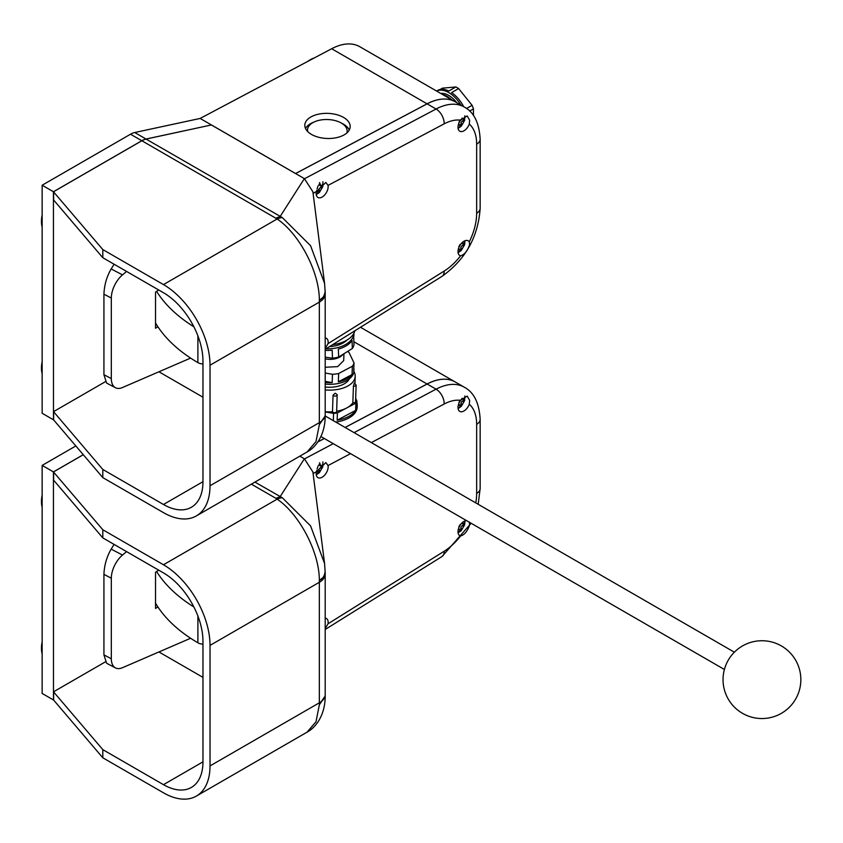 <?xml version="1.0" encoding="UTF-8"?>
<svg xmlns="http://www.w3.org/2000/svg" width="843" height="843" viewBox="0 0 843 843"><rect width="100%" height="100%" fill="white"/><g stroke="black" fill="none" stroke-linecap="round" stroke-linejoin="round"><path stroke-width="1.26" d="M115.47 387.727L106.608 383.091L103.931 374.714L111.318 378.581A19.947 10.938 117.6 0 0 115.47 387.727A19.947 10.938 117.6 0 0 122.498 387.527L190.602 358.096M126.576 271.435L122.498 274.871A19.947 10.938 117.6 0 0 111.318 298.053L103.931 294.186L103.931 374.714M103.931 294.186C104.29 285.113 106.703 276.694 111.15 268.938L122.498 274.871M114.111 264.238L111.15 268.938M111.318 298.053L111.318 378.581M158.726 290.003L155.533 292.036L155.533 328.275L157.904 326.768M155.533 322.964A179.548 103.657 0 0 0 197.894 362.616A7.977 4.605 0 0 0 202.963 363.976M156.608 291.351A179.548 103.657 0 0 0 193.879 326.799M346.821 132.973A19.821 10.97 2 0 0 347.158 131.181A19.821 10.97 2 0 0 341.352 123.067A19.821 10.97 2 0 0 319.94 120.138A19.821 10.97 2 0 0 307.537 129.801A19.821 10.97 2 0 0 307.748 131.613M343.533 117.419A22.698 12.55 2 0 0 319.023 114.068A22.698 12.55 2 0 0 304.829 125.133A22.698 12.55 2 0 0 311.467 134.416A22.698 12.55 2 0 0 335.988 137.778A22.698 12.55 2 0 0 350.182 126.713A22.698 12.55 2 0 0 343.533 117.419M349.255 130.001A22.698 12.55 2 0 0 343.312 124.069A22.698 12.55 2 0 0 341.267 123.015M313.986 122.066A22.698 12.55 2 0 0 305.524 128.484M451.49 99.643A21.95 12.666 -120 0 0 447.117 96.397A21.95 12.666 -120 0 0 442.754 94.595M448.761 95.449A21.95 12.666 60 0 1 456.843 102.73A21.95 12.666 60 0 0 448.771 95.438A21.95 12.666 60 0 0 440.668 93.394A21.95 12.666 60 0 1 448.761 95.449M440.014 89.537L442.396 88.167L455.852 86.966A25.438 14.689 60 0 1 457.233 87.704A25.438 14.689 60 0 1 458.624 88.557L451.574 92.635A25.438 14.689 -120 0 1 463.734 106.713M460.952 105.101A25.438 14.689 -120 0 0 448.771 92.582A25.438 14.689 -120 0 0 436.59 91.044L437.464 90.517A25.438 14.689 -120 0 1 448.803 91.033L455.852 86.966M466.548 108.484L472.08 105.301A25.438 14.689 60 0 1 473.46 108.863L469.656 111.065M473.46 108.863L473.46 115.512M458.624 88.557L472.08 105.301M325.198 416.084L319.339 424.682L325.198 416.084C325.124 435.831 315.166 447.707 307.094 451.974L315.977 441.616L319.339 424.682L319.339 299.982C319.349 271.499 299.033 233.669 277.136 218.969L141.845 140.749A19.947 11.517 -60 0 1 146.06 139.063L211.424 124.964L146.018 139.032A19.947 11.517 120 0 0 141.803 140.728L130.517 134.216A19.947 11.517 -60 0 1 134.732 132.52L200.149 118.442L331.657 48.736A59.853 34.552 -60 0 1 359.845 46.734L455.262 101.824A59.853 34.552 120 0 0 455.262 101.824A59.853 34.552 120 0 0 427.074 103.826L295.566 173.532L200.149 118.442M53.478 419.761L53.436 191.74L141.803 140.728M53.436 419.793L42.15 413.27L42.15 185.228L53.436 191.74M130.517 134.216L42.15 185.228M42.15 373.702A27.935 16.122 -60 0 1 42.15 361.626M42.15 227.104A27.935 16.122 -60 0 1 42.15 215.028M307.579 61.497A27.935 16.122 -60 0 1 310.171 59.8A27.935 16.122 -60 0 1 314.365 57.904M469.288 124.069L469.656 120.212L467.191 115.912L460.573 120.17A8.483 4.9 120 0 0 458.002 127.325A8.483 4.9 120 0 0 459.762 131.213A8.483 4.9 120 0 0 469.288 124.069A47.903 27.65 120 0 1 476.653 144.164A11.95 6.902 0 0 0 480.152 139.285L480.152 208.369A11.95 6.902 0 0 1 476.653 213.247L476.653 144.164M458.086 128.41L461.205 126.25L464.619 120.391L464.83 115.807M316.167 193.574A8.483 4.9 120 0 0 317.927 197.462A8.483 4.9 120 0 0 324.46 195.186A8.483 4.9 120 0 0 328.159 186.651A8.483 4.9 120 0 0 328.053 185.386L325.851 182.446L316.399 191.561A8.483 4.9 120 0 0 316.167 193.574M316.251 194.659L319.371 192.489L322.795 186.64L322.901 181.751M325.198 348.475L328.053 343.607A8.483 4.9 120 0 0 328.159 342.216A8.483 4.9 120 0 0 326.41 338.328A8.483 4.9 120 0 0 325.198 337.948M460.573 255.808C464.588 254.67 467.623 250.908 469.656 244.502L469.288 241.836A8.483 4.9 120 0 0 468.234 240.813A8.483 4.9 120 0 0 461.701 243.079A8.483 4.9 120 0 0 458.002 251.614A8.483 4.9 120 0 0 459.762 255.492A8.483 4.9 120 0 0 460.573 255.808A47.903 27.65 120 0 1 444.166 271.077A11.95 6.607 58 0 1 442.048 276.335C465.515 259.486 478.213 236.83 480.152 208.369M458.086 252.7L461.205 250.529L464.619 244.681L464.978 240.761M211.424 124.996L295.566 173.563L427.116 103.847A59.853 34.552 -60 0 1 455.304 101.845L464.251 107.008A59.853 34.552 -60 0 0 436.063 109.01L427.116 103.847M275.924 218.168L280.15 216.472L304.365 178.611L295.608 173.553M141.845 140.749L53.478 191.772L102.804 249.57L163.468 284.586L277.136 218.969A19.947 12.94 -52.9 0 1 282.31 217.578L310.582 245.734L324.576 283.374L312.89 191.772L304.365 178.611M53.636 419.898L53.636 411.763L53.636 419.898L102.804 477.612L102.804 469.467L53.636 411.763M307.094 451.974L196.387 515.895A65.838 38.009 -120 0 1 163.468 512.639L102.804 477.612M53.478 191.772L53.636 200.002L53.636 191.856M304.544 178.716L436.063 109.01A11.95 7.176 -117.9 0 1 444.166 123.847L328.053 185.386M102.804 469.467L163.468 504.493A55.859 32.255 -120 0 0 191.393 507.254A55.859 32.255 -120 0 0 202.963 481.69L202.963 361.152A55.859 32.255 -120 0 0 163.468 292.732L102.804 257.716L102.804 249.57M196.387 515.895A65.838 38.009 -120 0 0 210.023 485.758L319.36 422.628A19.947 11.517 0 0 0 325.198 414.493A19.947 11.517 0 0 0 325.198 414.482L325.198 293.954A19.947 11.517 0 0 0 325.198 293.944A19.947 11.517 0 0 0 325.198 293.849M325.198 292.616L325.198 293.944A19.947 11.517 0 0 1 319.36 302.089L210.023 365.219L210.023 485.758M210.023 365.219A65.838 38.009 -120 0 0 163.468 284.586M53.636 200.002L102.804 257.716M146.06 139.063L282.31 217.578M319.349 424.377L325.198 415.915M319.349 300.308C323.607 297.895 325.535 295.018 325.124 291.699M325.124 291.436C324.386 296.188 322.469 299.044 319.339 299.982C323.607 297.6 325.524 294.755 325.124 291.457M324.576 283.374L325.198 292.479M158.937 371.784L202.963 397.201M105.291 381.753L53.478 411.669M458.297 249.328L460.183 250.023L459.214 251.499L461.321 250.266L463.682 246.346L464.482 242.32L463.682 243.901L461.49 243.311M463.682 243.901L462.143 242.636M460.183 244.322L458.792 246.767M458.55 248.4L460.183 250.023M316.431 191.403L318.38 192.046L317.379 193.511L319.465 192.267L322.648 186.777L322.69 184.354L321.194 186.198L319.476 185.207A1.992 1.149 -60 0 1 319.054 184.29L319.054 184.122M321.91 185.945L320.551 185.154L319.602 182.573M318.211 185.597L317.052 188.853M316.662 190.381L318.38 192.046M458.329 124.88L460.394 125.544L459.456 127.03L462.449 124.279L464.546 120.201L464.504 117.725L463.734 119.327L461.606 118.768M458.645 123.858L460.394 125.544M460.267 119.769L458.94 122.256M463.734 119.327L462.175 118.073M459.93 250.497L460.826 249.981L460.826 247.947A1.992 1.149 -60 0 1 462.238 245.503L463.998 244.491L463.998 243.385M318.064 192.604L319.465 192.267M319.054 192.035L319.054 189.991A1.992 1.149 -60 0 1 320.466 187.557L322.237 186.535L322.237 185.397M460.236 125.87L461.521 125.786M460.952 125.459L460.952 123.415A1.992 1.149 -60 0 1 462.364 120.981L464.124 119.959L464.124 118.621M115.47 667.898L106.608 663.262L103.931 654.885L111.318 658.752A19.947 10.938 117.6 0 0 115.47 667.898A19.947 10.938 117.6 0 0 122.498 667.698L190.602 638.267M126.576 551.607L122.498 555.042A19.947 10.938 117.6 0 0 111.318 578.224L103.931 574.357L103.931 654.885M103.931 574.357C104.29 565.284 106.703 556.865 111.15 549.109L122.498 555.042M114.111 544.409L111.15 549.109M111.318 578.224L111.318 658.752M158.726 570.174L155.533 572.207L155.533 608.446L157.904 606.939M155.533 603.135A179.548 103.657 0 0 0 197.894 642.788A7.977 4.605 0 0 0 202.963 644.147M156.608 571.522A179.548 103.657 0 0 0 193.879 606.971M332.658 344.661A26.628 15.996 -2.1 0 0 354.882 330.783M346.989 340.077A21.444 12.877 177.9 0 1 329.581 346.589M333.059 395.135L335.082 393.291A26.628 14.731 2 0 0 335.303 393.26L337.168 394.64A2.129 1.18 -178 0 1 337.242 394.977A2.129 1.18 -178 0 1 335.914 396.02A2.129 1.18 -178 0 1 333.617 395.704A2.129 1.18 -178 0 1 333.059 395.135L332.479 411.753A2.129 1.18 2 0 0 334.776 412.691A2.129 1.18 2 0 0 336.663 411.584A2.129 1.18 2 0 0 336.589 411.258M354.418 382.996L356.136 385.093A2.129 1.18 -178 0 1 354.566 386.168A2.129 1.18 -178 0 1 353.428 386.136L354.092 383.428A26.628 14.731 2 0 0 354.155 383.312L354.545 383.902M325.198 358.865A13.962 8.061 0 0 0 342.996 354.323M353.818 368.001A25.132 13.909 -178 0 1 353.923 369.592L353.87 371.257A25.132 13.909 -178 0 1 325.198 384.071M352.058 374.555A25.132 13.909 -178 0 1 338.349 381.826L352.058 374.555L352.342 366.252A25.132 13.909 2 0 0 353.997 362.88L348.97 352.385A25.132 13.909 2 0 0 347.59 351.447M353.923 369.592A25.132 13.909 -178 0 1 353.702 371.183L353.997 362.88M325.198 381.394L332.174 382.596L332.469 374.281A25.132 13.909 2 0 0 338.644 373.512L338.349 381.826M332.174 382.596A25.132 13.909 -178 0 1 325.198 382.406M325.198 387.011A21.444 11.865 2 0 0 349.308 378.876M325.198 389.909A26.628 14.731 2 0 0 355.188 376.294A26.628 14.731 2 0 0 353.86 371.373M325.198 411.732A26.628 14.731 2 0 0 332.479 411.753M336.663 411.584L337.168 394.64M336.673 411.236A26.628 14.731 2 0 0 346.652 408.001A26.628 14.731 2 0 0 352.848 402.743A2.129 1.18 2 0 0 355.556 401.711L356.136 385.093M353.428 386.136L352.848 402.743M335.767 422.069A29.674 16.417 2 0 0 357.158 407.127L357.221 405.462A29.674 16.417 2 0 0 356.863 402.585M333.322 420.657L333.575 413.376A29.674 16.417 -178 0 0 337.4 412.901L337.147 420.204A29.674 16.417 2 0 0 355.641 410.404L355.894 403.091A29.674 16.417 -178 0 0 356.916 401.005L356.663 408.307A29.674 16.417 2 0 0 357.221 405.462M353.87 333.343A25.132 15.09 177.9 0 1 326.03 348.802M325.198 357.179L332.469 358.18L332.174 350.214A25.132 15.09 177.9 0 1 325.198 350.351M332.469 358.18A25.132 15.09 -2.1 0 0 338.644 357.042L352.342 348.486L352.058 340.509A25.132 15.09 177.9 0 1 338.349 349.076L338.644 357.042M352.342 348.486A25.132 15.09 -2.1 0 0 353.997 344.734L353.702 336.757A25.132 15.09 177.9 0 0 353.923 334.418L353.881 333.322M343.955 353.723L343.691 360.614L337.695 366.621L325.198 367.274M325.198 373.038L332.469 374.281M338.644 373.512L352.342 366.252M53.478 699.932L53.436 471.911L83.278 454.683M75.828 445.958L42.15 465.399L53.436 471.911M53.436 699.964L42.15 693.441L42.15 465.399M360.498 327.274L455.262 381.995A59.853 34.552 120 0 0 455.262 381.995A59.853 34.552 120 0 0 427.074 383.997L345.093 427.454M324.292 438.476L317.895 441.869M337.147 420.204L355.641 410.404M337.4 412.901L355.894 403.091M325.198 411.932L333.575 413.376M356.916 401.005L355.672 398.402M42.15 653.873A27.935 16.122 -60 0 1 42.15 641.797M42.15 507.275A27.935 16.122 -60 0 1 42.15 495.199M469.288 404.24L469.656 400.383L467.191 396.084L460.573 400.341A8.483 4.9 120 0 0 458.002 407.496A8.483 4.9 120 0 0 459.762 411.384A8.483 4.9 120 0 0 469.288 404.24A47.903 27.65 120 0 1 476.653 424.335A11.95 6.902 0 0 0 480.152 419.456L480.152 488.54A11.95 6.902 0 0 1 476.653 493.418L476.653 424.335M458.086 408.581L461.205 406.421L464.619 400.562L464.83 395.978M316.167 473.745A8.483 4.9 120 0 0 317.927 477.633A8.483 4.9 120 0 0 324.46 475.357A8.483 4.9 120 0 0 328.159 466.822A8.483 4.9 120 0 0 328.053 465.557L325.851 462.617L316.399 471.732A8.483 4.9 120 0 0 316.167 473.745M316.251 474.83L319.371 472.67L322.795 466.811L322.901 461.922M325.198 628.646L328.053 623.778A8.483 4.9 120 0 0 328.159 622.387A8.483 4.9 120 0 0 326.41 618.499A8.483 4.9 120 0 0 325.198 618.119M466.506 520.584A8.483 4.9 120 0 0 458.002 531.785A8.483 4.9 120 0 0 459.762 535.663A8.483 4.9 120 0 0 460.573 535.979C464.588 534.841 467.623 531.079 469.656 524.673L469.288 522.007M458.086 532.871L461.205 530.7L464.619 524.852L464.978 520.932M325.198 696.255L319.339 704.853L325.198 696.255C325.124 716.002 315.166 727.878 307.094 732.145L315.977 721.787L319.339 704.853L319.339 580.153C319.349 551.67 299.033 513.84 277.136 499.14L275.924 498.339L280.15 496.643L304.365 458.782L299.834 456.168M83.299 454.725L53.478 471.943L102.804 529.741L163.468 564.757L277.136 499.14A19.947 12.94 -52.9 0 1 282.31 497.749L310.582 525.906L324.576 563.545L312.89 471.943L304.365 458.782M53.636 700.069L53.636 691.934L53.636 700.069L102.804 757.783L102.804 749.638L53.636 691.934M307.094 732.145L196.387 796.066A65.838 38.009 -120 0 1 163.468 792.81L102.804 757.783M53.478 471.943L53.636 480.173L53.636 472.027M317.843 441.943L324.334 438.508M345.135 427.475L427.116 384.018A59.853 34.552 -60 0 1 455.304 382.016L464.251 387.179A59.853 34.552 -60 0 0 436.063 389.181L427.116 384.018M304.544 458.887L333.27 443.671M102.804 749.638L163.468 784.664A55.859 32.255 -120 0 0 191.393 787.425A55.859 32.255 -120 0 0 202.963 761.861L202.963 641.323A55.859 32.255 -120 0 0 163.468 572.903L102.804 537.887L102.804 529.741M196.387 796.066A65.838 38.009 -120 0 0 210.023 765.929L319.36 702.799A19.947 11.517 0 0 0 325.198 694.664A19.947 11.517 0 0 0 325.198 694.653L325.198 696.086M325.198 694.664L325.198 574.125A19.947 11.517 0 0 0 325.198 574.115A19.947 11.517 0 0 1 319.36 582.26L210.023 645.39L210.023 765.929M210.023 645.39A65.838 38.009 -120 0 0 163.468 564.757M53.636 480.173L102.804 537.887M254.934 482.091L282.31 497.749M319.349 704.548L325.198 695.96M319.349 580.479C323.607 578.066 325.535 575.189 325.124 571.87M325.198 572.787L325.198 574.115A19.947 11.517 0 0 0 325.198 574.02M319.339 580.153C323.607 577.771 325.524 574.926 325.124 571.628C324.386 576.359 322.469 579.215 319.339 580.153M324.576 563.545L325.198 572.65M158.937 651.955L202.963 677.372M105.291 661.924L53.478 691.84M458.297 529.499L460.183 530.194L459.214 531.67L461.321 530.437L463.682 526.517L464.482 522.491L463.682 524.072L461.49 523.482M463.682 524.072L462.143 522.808M460.183 524.494L458.792 526.938M458.55 528.572L460.183 530.194M316.431 471.574L318.38 472.217L317.379 473.682L319.465 472.438L322.648 466.948L322.69 464.525L321.194 466.369L319.476 465.378A1.992 1.149 -60 0 1 319.054 464.461L319.054 464.293M321.91 466.116L320.551 465.325L319.602 462.744M318.211 465.768L317.052 469.024M316.662 470.552L318.38 472.217M458.329 405.051L460.394 405.715L459.456 407.201L462.449 404.45L464.546 400.372L464.504 397.896L463.734 399.498L461.606 398.939M458.645 404.029L460.394 405.715M460.267 399.94L458.94 402.427M463.734 399.498L462.175 398.244M459.93 530.668L460.826 530.152L460.826 528.118A1.992 1.149 -60 0 1 462.238 525.674L463.998 524.662L463.998 523.556M318.064 472.775L319.465 472.438M319.054 472.206L319.054 470.162A1.992 1.149 -60 0 1 320.466 467.728L322.237 466.706L322.237 465.568M460.236 406.041L461.521 405.957M460.952 405.631L460.952 403.586A1.992 1.149 -60 0 1 462.364 401.152L464.124 400.13L464.124 398.792M197.894 335.862L197.894 362.616M134.732 132.52L146.018 139.032M427.074 103.826L331.657 48.736M460.573 120.17A47.903 27.65 120 0 0 444.166 123.847M316.399 191.561L313.09 193.321M328.053 343.607L444.166 271.077M469.288 241.836A47.903 27.65 120 0 0 476.653 213.247M202.963 481.69L163.468 504.493M462.238 245.503L463.682 246.346M460.826 247.947L462.28 248.79M319.054 184.29L320.551 185.154M320.466 187.557L321.868 188.358M319.054 189.991L320.456 190.803M458.455 124.427L458.992 124.732M462.364 120.981L463.776 121.792M460.952 123.415L462.449 124.279M197.894 616.033L197.894 642.788M427.074 383.997L353.891 341.742M275.924 498.339L251.362 484.156M354.081 432.638L436.063 389.181A11.95 7.176 -117.9 0 1 444.166 404.018L371.341 442.607M460.573 400.341A47.903 27.65 120 0 0 444.166 404.018M350.54 453.639L328.053 465.557M316.399 471.732L313.09 473.492M328.053 623.778L444.166 551.248A47.903 27.65 120 0 0 460.573 535.979M475.747 502.892A47.903 27.65 120 0 0 476.653 493.418M444.166 551.248A11.95 6.607 58 0 1 442.048 556.506L471.132 523.261M202.963 761.861L163.468 784.664M462.238 525.674L463.682 526.517M460.826 528.118L462.28 528.961M319.054 464.461L320.551 465.325M320.466 467.728L321.868 468.529M319.054 470.162L320.456 470.974M458.455 404.598L458.992 404.903M462.364 401.152L463.776 401.963M460.952 403.586L462.449 404.45M347.105 132.72L347.158 131.181M307.484 131.339L307.537 129.801M325.198 349.318L442.048 276.335M480.152 139.285C479.277 122.888 473.977 112.13 464.251 107.008M325.198 415.789L325.198 414.482M724.4 669.479L320.92 436.537M723.041 679.637A38.904 38.904 0 0 0 761.946 718.542A38.904 38.904 0 0 0 781.398 645.949A38.904 38.904 0 0 0 723.041 679.637M355.188 376.294L354.956 383.165M734.369 652.197L325.198 415.968M325.198 629.489L442.048 556.506M478.181 504.293L480.152 488.54M480.152 419.456C479.277 403.059 473.977 392.301 464.251 387.179"/></g></svg>
